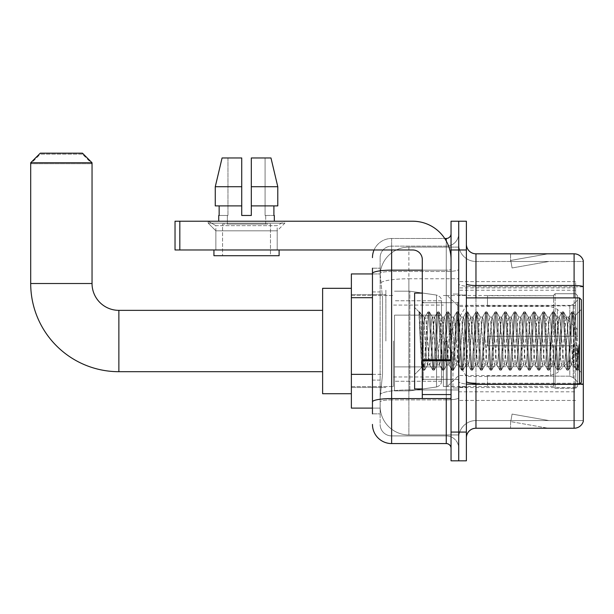 <?xml version="1.0" encoding="UTF-8"?>
<svg xmlns="http://www.w3.org/2000/svg" width="614" height="614" viewBox="0 0 614 614"><rect width="100%" height="100%" fill="white"/><g stroke="black" fill="none" stroke-linecap="round" stroke-linejoin="round"><path stroke-width="0.46" stroke-dasharray="3.07 2.3" d="M575.633 371.693L575.633 281.603L575.633 371.693M458.712 371.693L458.712 281.603L458.712 371.693M458.712 341.023L458.712 290.23L458.712 341.023M385.876 341.023L385.876 290.23L385.876 341.023M575.633 341.023L575.633 290.23L575.633 341.023M372.46 374.363L382.522 374.363L380.243 396.606L382.522 374.363L382.522 297.698L382.522 374.363L351.369 374.363L351.369 408.11L380.189 408.11L380.127 406.192A28.751 28.751 0 0 0 408.878 434.942L458.712 434.942L458.712 389.951L458.712 434.942L408.878 434.942L408.878 389.951L408.878 434.942A28.751 28.751 0 0 1 380.127 406.192L380.127 400.343L380.189 408.11L372.46 408.11M380.243 396.606L380.127 400.343L380.243 396.606M351.369 341.023L351.369 393.735L351.369 341.023M458.712 247.104L458.712 389.951L458.712 247.104L408.878 247.104L458.712 247.104M380.166 274.328L382.522 297.698L380.166 274.328A28.751 28.751 0 0 1 408.878 247.104A28.751 28.751 0 0 0 380.166 274.328A28.751 28.751 0 0 1 408.878 247.104L408.878 278.779L458.712 278.779L408.878 278.779L408.878 247.104M372.46 291.942L380.127 291.942L380.127 380.112L380.127 268.188L380.127 291.942L372.46 291.942L372.46 380.112L372.46 273.936L380.189 273.936L351.369 273.936L351.369 374.363M575.633 281.603L458.712 281.603L575.633 281.603M575.633 400.443L458.712 400.443L575.633 400.443M372.46 413.859L380.127 413.859L372.46 413.859L372.46 380.112L380.127 380.112L380.127 413.859L380.127 380.112L372.46 380.112M391.625 443.569L391.625 435.902A11.497 11.497 0 0 1 380.127 424.404L380.127 273.483L380.127 424.404A11.497 11.497 0 0 0 391.625 435.902L446.255 435.902L446.255 405.232L446.255 443.569L391.625 443.569A19.164 19.164 0 0 1 372.46 424.404M458.712 405.232L458.712 269.323L458.712 405.232M451.044 448.358L451.044 233.681L451.044 448.358M451.044 341.023L451.044 302.687L451.044 341.023M451.044 249.975L451.044 221.224L458.712 221.224L458.712 249.975L458.712 221.224L466.379 221.224L466.379 249.975L458.712 249.975L458.712 432.072L458.712 249.975L451.044 249.975L451.044 432.072L458.712 432.072L458.712 460.822L458.712 432.072L466.379 432.072L466.379 249.975M466.379 432.072L466.379 460.822L451.044 460.822L451.044 432.072M458.712 233.681L458.712 269.323L458.712 233.681A12.457 12.457 0 0 1 446.255 246.145A12.457 12.457 0 0 0 458.712 233.681A12.457 12.457 0 0 1 446.255 246.145L446.255 435.902L391.625 435.902L391.625 399.906L446.255 399.906A12.457 2.164 0 0 0 458.712 397.742A12.457 2.164 0 0 1 446.255 399.906L446.255 246.145L391.625 246.145L446.255 246.145M374.056 249.975A19.164 19.164 0 0 1 391.625 238.478L446.255 238.478A4.789 4.789 0 0 0 451.044 233.681A4.789 4.789 0 0 1 446.255 238.478L446.255 405.232L446.255 399.906L391.625 399.906L391.625 246.145L391.625 271.488L446.255 271.488A12.457 2.164 0 0 0 458.712 269.323A12.457 2.164 0 0 1 446.255 271.488L391.625 271.488L391.625 405.232L391.625 398.578L446.255 398.578A4.789 0.829 0 0 0 451.044 397.742A4.789 0.829 0 0 1 447.913 398.524M372.46 268.188L380.127 268.188L372.46 268.188L372.46 401.901A19.164 3.331 180 0 1 391.625 398.578L391.625 238.478A19.164 19.164 0 0 0 372.46 257.642A19.164 19.164 0 0 1 391.625 238.478L444.728 238.478M372.46 401.901L372.46 405.232M380.127 257.642L380.127 273.483L380.127 257.642A11.497 11.497 0 0 1 391.625 246.145A11.497 11.497 0 0 0 380.127 257.642A11.497 11.497 0 0 1 391.625 246.145M458.712 448.358A12.457 12.457 0 0 0 446.255 435.902A12.457 12.457 0 0 1 458.712 448.358A12.457 12.457 0 0 0 446.255 435.902M466.379 341.023L466.379 295.019L466.379 341.023M452.963 341.023L452.963 387.987L452.963 341.023M458.712 389.898L458.712 283.822L458.712 389.898M580.015 383.596A9.586 1.665 180 0 0 574.098 383.243L574.098 428.234A9.586 9.586 0 0 0 583.3 421.334L583.3 389.898L583.3 420.567L475.965 420.567L475.965 384.149M466.379 437.82L466.379 244.226L466.379 437.82A9.586 9.586 0 0 1 475.965 428.234L475.965 389.898L475.965 420.567L583.3 420.567L583.3 261.48L475.965 261.48A17.253 17.253 0 0 1 458.712 244.226L458.712 283.822L458.712 244.226A17.253 17.253 0 0 0 475.965 261.48L475.965 384.571A17.253 2.993 0 0 1 458.712 381.578A17.253 2.993 0 0 0 475.965 384.571L475.965 261.48A17.253 17.253 0 0 1 458.712 244.226M475.965 261.48L583.3 261.48L583.3 389.898L583.3 260.712A9.586 9.586 0 0 0 574.098 253.812L475.965 253.812A9.586 9.586 0 0 1 466.379 244.226M547.565 428.119A7.667 7.667 0 0 0 548.893 428.234L510.556 428.234L548.893 428.234A7.667 7.667 0 0 1 547.565 428.119A7.667 7.667 0 0 0 548.893 428.234A7.667 7.667 0 0 1 547.565 428.119A7.667 7.667 0 0 0 548.893 428.234A7.667 7.667 0 0 1 547.565 428.119L510.756 421.626L547.565 428.119M510.556 420.567L510.556 428.234L510.556 420.567M574.098 428.234L475.965 428.234M548.893 253.812L510.556 253.812L548.893 253.812A7.667 7.667 0 0 0 547.565 253.927A7.667 7.667 0 0 1 548.893 253.812A7.667 7.667 0 0 0 547.565 253.927A7.667 7.667 0 0 1 548.893 253.812A7.667 7.667 0 0 0 547.565 253.927A7.667 7.667 0 0 1 548.893 253.812M548.893 420.567L510.94 420.567L548.893 420.567L510.94 420.567L548.893 420.567L510.94 420.567L548.893 420.567L512.084 414.074L510.94 420.567L512.084 414.074L510.94 420.567L512.084 414.074L510.94 420.567L512.084 414.074L548.893 420.567M510.94 261.48L510.756 260.42L547.565 253.927L510.756 260.42L510.94 261.48L510.756 260.42L547.565 253.927L510.756 260.42L510.94 261.48L510.756 260.42L547.565 253.927L510.756 260.42L510.94 261.48L548.893 261.48L510.94 261.48L548.893 261.48L510.94 261.48L548.893 261.48L510.94 261.48L512.084 267.965L510.94 261.48M458.712 437.82A17.253 17.253 0 0 1 475.965 420.567A17.253 17.253 0 0 0 458.712 437.82A17.253 17.253 0 0 1 475.965 420.567M510.556 253.812L510.556 261.48L510.556 253.812M548.893 261.48L512.084 267.965L548.893 261.48M215.859 225.653L208.192 221.224L284.865 221.224L208.192 221.224L208.192 223.143L284.865 223.143L208.192 223.143L284.865 223.143L208.192 223.143L215.859 230.81L215.859 249.975L277.198 249.975L215.859 249.975L277.198 249.975L215.859 249.975L277.198 249.975L215.859 249.975L277.198 249.975L215.859 249.975L215.859 225.653L277.198 225.653L284.865 221.224L208.192 221.224L284.865 221.224L284.865 223.143L277.198 230.81L215.859 230.81L277.198 230.81L277.198 249.975L277.198 225.653L215.859 225.653L208.192 221.224L284.865 221.224L208.192 221.224L208.192 223.143L215.859 230.81L215.859 249.975L215.859 225.653L277.198 225.653L284.865 221.224L208.192 221.224L284.865 221.224L284.865 223.143L277.198 230.81L215.859 230.81L277.198 230.81L277.198 249.975L277.198 225.653L215.859 225.653M422.294 341.023L422.294 293.101L422.294 341.023M422.294 398.524L451.044 398.524L422.294 398.524L422.294 394.564L422.294 398.524L451.044 398.524L451.044 259.561A38.337 38.337 0 0 0 412.708 221.224L175.028 221.224L179.825 221.224L175.028 221.224L175.028 249.975L175.028 221.224L175.028 249.975L412.708 249.975A9.586 9.586 0 0 1 422.294 259.561L422.294 398.524M422.294 359.773L451.044 359.773L451.044 259.561A38.337 38.337 0 0 0 412.708 221.224L179.825 221.224L179.825 249.975L412.708 249.975A9.586 9.586 0 0 1 422.294 259.561L422.294 359.773L451.044 359.773L451.044 398.524L451.044 259.561A38.337 38.337 0 0 0 412.708 221.224L179.825 221.224L179.825 249.975L175.028 249.975L412.708 249.975A9.586 9.586 0 0 1 422.294 259.561L422.294 359.773L451.044 359.773L451.044 398.524M270.482 224.102L270.482 255.723L222.567 255.723L270.482 255.723L222.567 255.723L270.482 255.723L270.482 224.102L222.567 224.102L222.567 255.723L222.567 224.102L270.482 224.102M251.318 186.725L277.789 186.725L270.981 157.975L251.318 157.975L251.318 205.89L273.905 205.89L251.318 205.89L251.318 215.476L241.732 215.476L251.318 215.476L241.732 215.476L241.732 205.89L215.268 205.89L219.152 205.89L219.152 215.476L218.73 215.476L219.152 215.476L219.152 205.89L241.732 205.89L215.268 205.89L241.732 205.89L219.152 205.89L241.732 205.89L241.732 186.725L215.268 186.725L241.732 186.725L241.732 215.476L241.732 157.975L241.732 186.725L241.732 157.975L222.076 157.975L241.732 157.975L227.971 157.975L227.971 215.476L227.971 157.975L241.732 157.975L241.732 215.476L241.732 205.89L241.732 215.476L251.318 215.476L251.318 157.975L265.087 157.975L265.087 215.476L265.693 215.476L265.087 215.476L265.087 157.975L270.981 157.975L251.318 157.975L251.318 205.89L273.905 205.89L273.905 215.476L273.905 205.89L251.318 205.89L277.789 205.89L251.318 205.89L251.318 186.725L277.789 186.725L277.789 205.89L277.789 186.725L251.318 186.725L251.318 157.975L270.981 157.975L251.318 157.975L251.318 215.476L251.318 157.975L265.087 157.975L265.087 215.476L274.32 215.476L274.32 221.224L218.73 221.224L274.32 221.224M265.693 215.476L265.693 224.102L227.357 224.102L265.693 224.102L227.357 224.102L265.693 224.102L265.693 215.476L265.087 215.476L265.693 215.476M227.357 215.476L227.357 224.102L227.357 215.476L227.971 215.476L219.152 215.476L227.971 215.476L227.971 157.975L222.076 157.975L241.732 157.975L241.732 186.725L241.732 157.975L222.076 157.975L215.268 186.725L215.268 205.89L215.268 186.725L215.268 205.89L241.732 205.89L241.732 157.975L222.076 157.975L227.971 157.975L227.971 215.476L227.357 215.476M218.73 215.476L218.73 221.224M274.32 215.476L265.087 215.476L265.087 157.975L251.318 157.975L251.318 215.476M279.109 249.975L213.941 249.975L213.941 255.723L279.109 255.723L213.941 255.723L279.109 255.723L279.109 249.975L213.941 249.975M581.381 341.023L581.381 299.809L581.381 372.652L581.381 299.809L579.47 297.897L579.47 384.149L579.47 297.897L579.47 384.149L581.381 382.23L581.381 341.023M422.294 388.938L414.627 388.938L414.627 293.101L414.627 374.563L414.627 293.101L422.294 293.101M419.024 313.286L419.024 311.874L414.627 307.476L419.024 311.874L419.73 311.874L419.024 314.89L420.697 313.547L421.081 314.069L424.213 327.615L424.213 317.062L424.213 327.615L425.118 341.023L424.213 327.615L421.081 314.069L420.697 313.547L419.024 314.89L419.024 311.874L419.73 311.874L419.024 314.89L420.229 341.023L419.331 315.78L422.524 366.266L423.176 370.042L419.024 313.286M424.213 321.283L424.213 317.062L420.697 313.547L424.213 317.062L425.118 317.062L424.213 321.283L421.749 367.441L420.229 341.023L421.641 367.402L423.322 370.173L421.641 367.402L414.627 374.563L421.749 367.441L424.213 317.062L425.118 317.062L424.213 321.283M437.099 341.023L435.503 320.27L434.52 317.215L430.713 361.769L429.731 364.823L425.916 320.27L425.118 317.062L425.916 320.27L429.117 361.769L429.731 364.823L432.755 370.042L428.917 315.78L428.111 311.874L427.313 315.78L424.12 366.266L423.322 370.173L424.52 370.173L423.721 366.266L420.529 315.78L419.73 311.874L421.074 314.069L419.876 312.004L420.529 315.78L423.721 366.266L424.673 370.042L423.322 370.173L424.12 366.266L427.313 315.78L427.966 312.004L429.316 311.874L428.518 315.78L424.673 370.042L427.697 364.823L426.715 361.769L425.118 341.023L426.715 361.769L427.513 364.985L429.915 364.985L432.755 370.042L428.917 315.78L428.111 311.874L429.316 311.874L428.518 315.78L424.673 370.042L427.513 364.985L429.915 364.985L430.713 361.769L433.906 320.27L434.52 317.215L437.552 312.004L436.899 315.78L433.707 366.266L432.755 370.042L434.106 370.173L433.307 366.266L430.115 315.78L429.316 311.874L432.486 317.215L431.512 320.27L427.697 364.823L431.512 320.27L432.31 317.062L434.704 317.062L437.552 312.004L436.899 315.78L433.707 366.266L432.908 370.173L434.106 370.173L433.307 366.266L430.115 315.78L429.462 312.004L432.31 317.062L434.704 317.062L435.503 320.27L439.317 364.823L437.099 341.023M434.704 341.023L433.108 320.27L432.486 317.215L436.301 361.769L437.099 364.985L436.301 361.769L434.704 341.023M446.685 341.023L445.089 320.27L444.106 317.215L440.292 361.769L439.317 364.823L442.341 370.042L441.689 366.266L438.496 315.78L437.552 312.004L438.895 311.874L438.097 315.78L434.904 366.266L434.106 370.173L437.283 364.823L439.494 364.985L442.341 370.042L441.689 366.266L438.496 315.78L437.698 311.874L438.895 311.874L438.097 315.78L434.904 366.266L434.251 370.042L437.099 364.985L439.494 364.985L440.292 361.769L443.492 320.27L444.106 317.215L447.13 312.004L443.293 366.266L442.341 370.042L443.692 370.173L442.894 366.266L439.693 315.78L438.895 311.874L442.072 317.215L441.09 320.27L437.283 364.823L441.09 320.27L441.888 317.062L444.29 317.062L447.13 312.004L443.293 366.266L442.494 370.173L443.692 370.173L442.894 366.266L439.048 312.004L441.888 317.062L444.29 317.062L445.089 320.27L448.895 364.823L446.685 341.023M444.29 341.023L442.694 320.27L442.072 317.215L445.887 361.769L446.685 364.985L445.887 361.769L444.29 341.023M456.271 341.023L454.667 320.27L453.692 317.215L449.878 361.769L448.895 364.823L451.927 370.042L451.275 366.266L448.082 315.78L447.13 312.004L448.481 311.874L447.683 315.78L444.49 366.266L443.692 370.173L446.869 364.823L449.08 364.985L451.927 370.042L451.275 366.266L448.082 315.78L447.284 311.874L448.481 311.874L447.683 315.78L444.49 366.266L443.838 370.042L446.685 364.985L449.08 364.985L449.878 361.769L453.071 320.27L453.692 317.215L456.716 312.004L452.871 366.266L451.927 370.042L453.27 370.173L452.472 366.266L449.279 315.78L448.481 311.874L451.658 317.215L450.676 320.27L446.869 364.823L450.676 320.27L451.474 317.062L453.869 317.062L456.716 312.004L452.871 366.266L452.073 370.173L453.27 370.173L452.472 366.266L448.634 312.004L451.474 317.062L453.869 317.062L454.667 320.27L458.481 364.823L456.271 341.023M453.869 341.023L452.272 320.27L455.465 361.769L456.271 364.985L455.465 361.769L453.869 341.023M465.849 341.023L464.253 320.27L463.271 317.215L459.464 361.769L458.481 364.823L461.505 370.042L457.668 315.78L456.716 312.004L458.067 311.874L457.269 315.78L454.068 366.266L453.27 370.173L456.448 364.823L458.666 364.985L461.505 370.042L457.668 315.78L456.87 311.874L458.067 311.874L457.269 315.78L453.424 370.042L456.271 364.985L458.666 364.985L459.464 361.769L462.657 320.27L463.271 317.215L466.302 312.004L465.65 315.78L462.457 366.266L461.505 370.042L462.856 370.173L462.058 366.266L458.865 315.78L458.067 311.874L461.244 317.215L460.262 320.27L456.448 364.823L460.262 320.27L461.06 317.062L463.455 317.062L466.302 312.004L465.65 315.78L462.457 366.266L461.659 370.173L462.856 370.173L462.058 366.266L458.865 315.78L458.213 312.004L461.06 317.062L463.455 317.062L464.253 320.27L468.068 364.823L465.849 341.023M463.455 341.023L461.858 320.27L465.051 361.769L465.849 364.985L465.051 361.769L463.455 341.023M475.436 341.023L473.839 320.27L472.857 317.215L469.042 361.769L468.068 364.823L471.091 370.042L467.246 315.78L466.302 312.004L467.645 311.874L466.847 315.78L463.654 366.266L462.856 370.173L466.034 364.823L468.244 364.985L471.091 370.042L467.246 315.78L466.448 311.874L467.645 311.874L466.847 315.78L463.01 370.042L465.849 364.985L468.244 364.985L469.042 361.769L472.243 320.27L472.857 317.215L475.881 312.004L472.043 366.266L471.091 370.042L472.442 370.173L471.644 366.266L468.444 315.78L467.645 311.874L470.823 317.215L469.848 320.27L466.034 364.823L469.848 320.27L470.646 317.062L473.041 317.062L475.881 312.004L472.043 366.266L471.245 370.173L472.442 370.173L471.644 366.266L467.799 312.004L470.646 317.062L473.041 317.062L473.839 320.27L477.646 364.823L475.436 341.023M473.041 341.023L471.445 320.27L470.823 317.215L474.637 361.769L475.436 364.985L474.637 361.769L473.041 341.023M485.022 341.023L483.425 320.27L482.443 317.215L478.628 361.769L477.646 364.823L480.678 370.042L480.025 366.266L476.832 315.78L475.881 312.004L477.231 311.874L476.433 315.78L473.24 366.266L472.442 370.173L475.62 364.823L477.83 364.985L480.678 370.042L480.025 366.266L476.832 315.78L476.034 311.874L477.231 311.874L476.433 315.78L473.24 366.266L472.588 370.042L475.436 364.985L477.83 364.985L478.628 361.769L481.821 320.27L482.443 317.215L485.467 312.004L481.622 366.266L480.678 370.042L482.021 370.173L481.222 366.266L478.03 315.78L477.231 311.874L480.409 317.215L479.427 320.27L475.62 364.823L479.427 320.27L480.225 317.062L482.619 317.062L485.467 312.004L481.622 366.266L480.823 370.173L482.021 370.173L481.222 366.266L477.385 312.004L480.225 317.062L482.619 317.062L483.425 320.27L487.232 364.823L485.022 341.023M482.619 341.023L481.023 320.27L484.223 361.769L485.022 364.985L484.223 361.769L482.619 341.023M494.6 341.023L493.004 320.27L492.021 317.215L488.214 361.769L487.232 364.823L490.256 370.042L486.418 315.78L485.467 312.004L486.818 311.874L486.019 315.78L482.819 366.266L482.021 370.173L485.198 364.823L487.416 364.985L490.256 370.042L486.418 315.78L485.62 311.874L486.818 311.874L486.019 315.78L482.174 370.042L485.022 364.985L487.416 364.985L488.214 361.769L491.407 320.27L492.021 317.215L495.053 312.004L494.4 315.78L491.208 366.266L490.256 370.042L491.607 370.173L490.809 366.266L487.616 315.78L486.818 311.874L489.995 317.215L489.013 320.27L485.198 364.823L489.013 320.27L489.811 317.062L492.205 317.062L495.053 312.004L494.4 315.78L491.208 366.266L490.409 370.173L491.607 370.173L490.809 366.266L487.616 315.78L486.963 312.004L489.811 317.062L492.205 317.062L493.004 320.27L496.818 364.823L494.6 341.023M492.205 341.023L490.609 320.27L493.802 361.769L494.6 364.985L493.802 361.769L492.205 341.023M504.186 341.023L502.59 320.27L501.607 317.215L497.8 361.769L496.818 364.823L499.842 370.042L495.997 315.78L495.053 312.004L496.396 311.874L495.598 315.78L492.405 366.266L491.607 370.173L494.784 364.823L496.995 364.985L499.842 370.042L495.997 315.78L495.199 311.874L496.396 311.874L495.598 315.78L491.76 370.042L494.6 364.985L496.995 364.985L497.8 361.769L500.993 320.27L501.607 317.215L504.631 312.004L500.794 366.266L499.842 370.042L501.193 370.173L500.395 366.266L497.202 315.78L496.396 311.874L499.573 317.215L498.599 320.27L494.784 364.823L498.599 320.27L499.397 317.062L501.791 317.062L504.631 312.004L500.794 366.266L499.996 370.173L501.193 370.173L500.395 366.266L497.202 315.78L496.549 312.004L499.397 317.062L501.791 317.062L502.59 320.27L506.396 364.823L504.186 341.023M501.791 341.023L500.195 320.27L499.573 317.215L503.388 361.769L504.186 364.985L503.388 361.769L501.791 341.023M513.772 341.023L512.176 320.27L511.193 317.215L507.379 361.769L506.396 364.823L509.428 370.042L508.776 366.266L505.583 315.78L504.631 312.004L505.982 311.874L505.184 315.78L501.991 366.266L501.193 370.173L504.37 364.823L506.581 364.985L509.428 370.042L508.776 366.266L505.583 315.78L504.785 311.874L505.982 311.874L505.184 315.78L501.991 366.266L501.339 370.042L504.186 364.985L506.581 364.985L507.379 361.769L510.572 320.27L511.193 317.215L514.217 312.004L510.372 366.266L509.428 370.042L510.779 370.173L509.973 366.266L506.78 315.78L505.982 311.874L509.159 317.215L508.177 320.27L504.37 364.823L508.177 320.27L508.975 317.062L511.378 317.062L514.217 312.004L510.372 366.266L509.574 370.173L510.779 370.173L509.973 366.266L506.136 312.004L508.975 317.062L511.378 317.062L512.176 320.27L515.983 364.823L513.772 341.023M511.378 341.023L509.159 317.215L512.974 361.769L513.772 364.985L512.974 361.769L511.378 341.023M523.351 341.023L521.754 320.27L520.779 317.215L516.965 361.769L515.983 364.823L519.014 370.042L518.362 366.266L515.169 315.78L514.217 312.004L515.568 311.874L514.77 315.78L511.577 366.266L510.779 370.173L513.949 364.823L516.167 364.985L519.014 370.042L518.362 366.266L515.169 315.78L514.371 311.874L515.568 311.874L514.77 315.78L511.577 366.266L510.925 370.042L513.772 364.985L516.167 364.985L516.965 361.769L520.158 320.27L520.779 317.215L523.803 312.004L523.151 315.78L519.958 366.266L519.014 370.042L520.357 370.173L519.559 366.266L516.366 315.78L515.568 311.874L518.746 317.215L517.763 320.27L513.949 364.823L517.763 320.27L518.561 317.062L520.956 317.062L523.803 312.004L523.151 315.78L519.958 366.266L519.16 370.173L520.357 370.173L519.559 366.266L516.366 315.78L515.714 312.004L518.561 317.062L520.956 317.062L521.754 320.27L525.569 364.823L523.351 341.023M520.956 341.023L519.36 320.27L522.552 361.769L523.351 364.985L522.552 361.769L520.956 341.023M532.937 341.023L531.34 320.27L530.358 317.215L526.551 361.769L525.569 364.823L528.593 370.042L524.755 315.78L523.803 312.004L525.154 311.874L524.348 315.78L521.156 366.266L520.357 370.173L523.535 364.823L525.753 364.985L528.593 370.042L524.755 315.78L523.949 311.874L525.154 311.874L524.348 315.78L520.511 370.042L523.351 364.985L525.753 364.985L526.551 361.769L529.744 320.27L530.358 317.215L533.389 312.004L532.737 315.78L529.544 366.266L528.593 370.042L529.943 370.173L529.145 366.266L525.952 315.78L525.154 311.874L528.324 317.215L527.349 320.27L523.535 364.823L527.349 320.27L528.147 317.062L530.542 317.062L533.389 312.004L532.737 315.78L529.544 366.266L528.746 370.173L529.943 370.173L529.145 366.266L525.952 315.78L525.3 312.004L528.147 317.062L530.542 317.062L531.34 320.27L535.155 364.823L532.937 341.023M530.542 341.023L528.946 320.27L528.324 317.215L532.138 361.769L532.937 364.985L532.138 361.769L530.542 341.023M542.523 341.023L540.926 320.27L539.944 317.215L536.129 361.769L535.155 364.823L538.179 370.042L537.526 366.266L534.333 315.78L533.389 312.004L534.733 311.874L533.934 315.78L530.742 366.266L529.943 370.173L533.121 364.823L535.331 364.985L538.179 370.042L537.526 366.266L534.333 315.78L533.535 311.874L534.733 311.874L533.934 315.78L530.742 366.266L530.089 370.042L532.937 364.985L535.331 364.985L536.129 361.769L539.33 320.27L539.944 317.215L542.968 312.004L539.13 366.266L538.179 370.042L539.529 370.173L538.731 366.266L535.531 315.78L534.733 311.874L537.91 317.215L536.928 320.27L533.121 364.823L536.928 320.27L537.726 317.062L540.128 317.062L542.968 312.004L539.13 366.266L538.332 370.173L539.529 370.173L538.731 366.266L534.886 312.004L537.726 317.062L540.128 317.062L540.926 320.27L544.733 364.823L542.523 341.023M540.128 341.023L538.532 320.27L537.91 317.215L541.725 361.769L542.523 364.985L541.725 361.769L540.128 341.023M552.109 341.023L550.505 320.27L549.53 317.215L545.716 361.769L544.733 364.823L547.765 370.042L547.112 366.266L543.92 315.78L542.968 312.004L544.319 311.874L543.52 315.78L540.328 366.266L539.529 370.173L542.707 364.823L544.917 364.985L547.765 370.042L547.112 366.266L543.92 315.78L543.121 311.874L544.319 311.874L543.52 315.78L540.328 366.266L539.675 370.042L542.523 364.985L544.917 364.985L545.716 361.769L548.908 320.27L549.53 317.215L552.554 312.004L548.709 366.266L547.765 370.042L549.108 370.173L548.31 366.266L545.117 315.78L544.319 311.874L547.496 317.215L546.514 320.27L542.707 364.823L546.514 320.27L547.312 317.062L549.707 317.062L552.554 312.004L548.709 366.266L547.911 370.173L549.108 370.173L548.31 366.266L544.472 312.004L547.312 317.062L549.707 317.062L550.505 320.27L554.319 364.823L552.109 341.023M549.707 341.023L548.11 320.27L551.303 361.769L552.109 364.985L551.303 361.769L549.707 341.023M561.687 341.023L560.091 320.27L559.108 317.215L555.302 361.769L554.319 364.823L557.343 370.042L553.506 315.78L552.554 312.004L553.905 311.874L553.107 315.78L549.906 366.266L549.108 370.173L552.285 364.823L554.503 364.985L557.343 370.042L553.506 315.78L552.707 311.874L553.905 311.874L553.107 315.78L549.261 370.042L552.109 364.985L554.503 364.985L555.302 361.769L558.494 320.27L559.108 317.215L562.14 312.004L561.488 315.78L558.295 366.266L557.343 370.042L558.694 370.173L557.896 366.266L554.703 315.78L553.905 311.874L557.082 317.215L556.1 320.27L552.285 364.823L556.1 320.27L556.898 317.062L559.293 317.062L562.14 312.004L561.488 315.78L558.295 366.266L557.497 370.173L558.694 370.173L557.896 366.266L554.703 315.78L554.051 312.004L556.898 317.062L559.293 317.062L560.091 320.27L563.905 364.823L561.687 341.023M559.293 341.023L557.696 320.27L560.889 361.769L561.687 364.985L560.889 361.769L559.293 341.023M571.273 341.023L569.677 320.27L568.694 317.215L564.88 361.769L563.905 364.823L566.929 370.042L563.084 315.78L562.14 312.004L563.483 311.874L562.685 315.78L559.492 366.266L558.694 370.173L561.871 364.823L564.082 364.985L566.929 370.042L563.084 315.78L562.286 311.874L563.483 311.874L562.685 315.78L558.847 370.042L561.687 364.985L564.082 364.985L564.88 361.769L568.08 320.27L568.694 317.215L571.718 312.004L567.881 366.266L566.929 370.042L568.28 370.173L567.482 366.266L564.281 315.78L563.483 311.874L566.661 317.215L565.686 320.27L561.871 364.823L565.686 320.27L566.484 317.062L568.879 317.062L571.718 312.004L567.881 366.266L567.083 370.173L568.28 370.173L567.482 366.266L563.637 312.004L566.484 317.062L568.879 317.062L569.677 320.27L571.273 341.023C572.071 355.575 572.87 363.565 573.668 364.985L573.668 341.023L572.071 361.769L571.273 364.985L570.475 361.769L566.661 317.215L570.475 361.769L571.273 364.985L573.668 364.985L576.515 370.042L575.863 366.266L572.67 315.78L571.872 311.874L573.069 311.874L572.271 315.78L569.078 366.266L568.28 370.173L571.273 364.985L573.668 364.985L573.668 341.023L575.188 315.55L578.234 369.521L578.887 363.649L578.887 344.508C577.29 358.776 575.548 365.599 573.668 364.985L576.515 370.042L575.863 366.266L572.67 315.78L571.872 311.874L573.069 311.874L572.271 315.78L569.078 366.266L568.426 370.042L571.457 364.823L572.071 361.769L575.188 315.55L577.498 360.871L578.234 369.521L578.887 363.649L578.012 370.042L577.06 366.266L573.867 315.78L573.069 311.874L573.867 315.78L577.06 366.266L578.012 370.042L578.887 363.649L578.887 344.508L577.459 366.266L576.515 370.042L577.858 370.173L576.661 370.173L577.459 366.266L578.887 344.508C577.29 358.776 575.548 365.599 573.668 364.985C572.87 363.565 572.071 355.575 571.273 341.023M351.369 393.735L322.619 393.735L322.619 288.311L322.619 393.735L322.619 310.354L118.87 310.354L118.87 371.693A88.17 88.17 0 0 1 30.7 283.522L30.7 163.723L92.039 163.723L30.7 163.723L40.286 154.137L82.453 154.137L92.039 163.723L92.039 283.522L30.7 283.522M118.87 310.354A26.832 26.832 0 0 1 92.039 283.522M487.462 336.234L487.462 341.023L487.462 336.234L569.815 336.234L487.462 336.234L553.59 336.234L553.59 295.273L553.59 336.234L555.125 336.234L555.125 293.73L555.125 336.234L487.462 336.234L487.462 345.812L553.59 345.812L553.59 386.29L553.59 345.812L487.462 345.812L487.462 336.234M487.462 305.887L569.815 305.887L487.462 305.887L487.462 295.503L553.59 295.756L553.59 295.273L553.59 295.756L487.462 295.756L487.462 305.887M443.377 341.023L443.377 386.544L443.377 341.023M553.59 386.29L487.462 386.544L553.59 386.29L555.125 388.317L575.633 388.317L577.551 386.39L577.551 345.812L577.551 386.39L575.633 388.317L575.633 345.812L575.633 388.317L555.125 388.317L555.125 345.812L555.125 388.317L553.59 386.774L553.59 345.812L553.59 386.29M393.543 341.023L393.543 386.544L393.543 341.023M555.125 345.812L575.633 345.812L555.125 345.812M555.125 293.73L553.59 295.273L555.125 293.73L575.633 293.73L575.633 336.234L575.633 293.73L555.125 293.73M555.125 336.234L575.633 336.234L555.125 336.234M577.551 345.812L575.633 345.812L577.551 345.812L577.551 386.39L577.551 381.954L573.2 377.572L569.815 376.159L573.2 377.572L577.551 381.954L577.551 345.812L573.2 345.812L577.551 345.812M575.633 336.234L577.551 336.234L577.551 295.656L577.551 336.234L575.633 336.234M577.551 295.656L575.633 293.73L577.551 295.656L577.551 336.234L577.551 295.656M573.2 304.475L577.551 300.092L573.2 304.475L569.815 305.887L573.2 304.475L573.2 336.234L577.551 336.234L569.815 336.234L573.2 336.234L573.2 304.475M569.815 345.812L487.462 345.812L487.462 341.023L487.462 345.812L569.815 345.812L569.815 376.159L487.462 376.159L569.815 376.159L569.815 345.812M487.462 376.159L487.462 386.29L487.462 376.159M82.453 154.137L40.286 154.137M394.503 315.143L394.503 390.857L394.503 366.896L441.458 366.896L441.458 381.271L441.458 300.768L441.458 315.151L394.503 315.143L394.503 381.271L394.503 366.896L441.458 366.896L441.458 381.271L441.458 300.768L441.458 315.151L394.503 315.143L394.503 390.857L394.503 366.896L441.458 366.896L441.458 381.286C441.612 383.903 439.969 385.799 436.539 386.973L436.539 366.896L441.458 366.896L441.458 381.286C441.612 383.903 439.969 385.799 436.539 386.973L436.539 366.896L409.837 366.896L409.837 390.857L409.837 291.189L409.837 315.143L394.503 315.143L394.503 381.271L394.503 366.896L409.837 366.896L409.837 390.857L409.837 291.189L409.837 315.143L436.539 315.143L436.539 295.073L436.539 386.973L409.837 390.857L394.503 390.857L409.837 390.857L436.539 386.973L436.539 295.073C439.969 296.24 441.612 298.135 441.458 300.76L441.458 315.143L394.503 315.143M577.551 341.023L577.551 329.518L577.551 341.023M447.207 341.023L447.207 386.544L447.207 341.023M322.619 310.354L322.619 341.023L322.619 288.311L351.369 288.311M30.7 162.764L92.039 162.764M82.453 153.178L40.286 153.178M441.458 315.143L436.539 315.143L436.539 295.073L409.837 291.189L394.503 291.189L409.837 291.189L436.539 295.073C439.969 296.24 441.612 298.135 441.458 300.76L441.458 315.143M273.905 205.89L277.789 205.89L273.905 205.89L273.905 215.476L265.087 215.476L273.905 215.476M251.318 205.89L277.789 205.89M219.152 205.89L219.152 215.476L227.971 215.476L219.152 215.476M215.268 186.725L241.732 186.725M241.732 215.476L241.732 205.89M575.633 366.696L458.712 366.696M408.878 389.951A28.751 4.996 180 0 0 380.473 394.173A28.751 4.996 180 0 1 408.878 389.951L458.712 389.951L408.878 389.951L408.878 278.779L408.878 389.951M380.872 282.64A28.751 4.996 180 0 1 408.878 278.779A28.751 4.996 180 0 0 380.872 282.64M380.127 406.192A28.751 28.751 0 0 0 408.878 434.942M372.46 297.698L351.369 297.698M575.633 305.365L458.712 305.365M575.633 287.912L458.712 287.912M575.633 387.58L458.712 387.58M372.46 273.483A19.164 3.331 180 0 1 391.625 270.152L446.255 270.152L446.255 241.003M422.294 270.152L446.255 270.152A4.789 0.829 -0 0 0 451.044 269.323A4.789 0.829 0 0 1 446.255 270.152L446.255 398.524M391.625 238.478L391.625 249.975M391.625 271.488A11.497 1.996 180 0 0 380.127 273.483A11.497 1.996 180 0 1 391.625 271.488M391.625 399.906A11.497 1.996 180 0 0 380.127 401.901A11.497 1.996 180 0 1 391.625 399.906M391.625 435.902A11.497 11.497 0 0 1 380.127 424.404M583.3 260.712A9.586 9.586 0 0 0 574.098 253.812L574.098 383.243L475.965 383.243L475.965 253.812M574.098 384.149L574.098 383.243A9.586 1.665 180 0 1 583.3 384.441M466.379 283.822A9.586 1.665 0 0 0 475.965 285.487L574.098 285.487A9.586 1.665 180 0 1 583.3 286.684M475.965 297.897L475.965 383.243L574.098 383.243L574.098 297.897M466.379 381.578A9.586 1.665 0 0 0 475.965 383.243M583.3 286.822L475.965 286.822A17.253 2.993 0 0 1 458.712 283.822A17.253 2.993 0 0 0 475.965 286.822L583.3 286.822M583.3 384.571L475.965 384.571L583.3 384.571M451.044 360.602L422.294 360.602M422.294 394.564L451.044 394.564M457.752 341.023L457.752 302.687L457.752 341.023M423.253 341.023L423.253 379.36L423.253 341.023M569.815 305.887L569.815 336.234L569.815 305.887M573.2 345.812L573.2 377.572L573.2 345.812M557.359 341.023L557.359 309.326L557.359 341.023M550.581 341.023L550.581 375.522L550.581 341.023M179.825 249.975L179.825 221.224M575.633 290.23L458.712 290.23M351.369 294.543L385.876 294.543L351.369 294.543M351.369 387.503L385.876 387.503L351.369 387.503M458.712 391.816L575.633 391.816M451.044 302.687L422.294 302.687L451.044 302.687M451.044 379.36L422.294 379.36L451.044 379.36M458.712 295.019L466.379 295.019L458.712 295.019M452.963 387.987L458.712 387.987L452.963 387.987M452.963 294.06L458.712 294.06L452.963 294.06M458.712 387.027L466.379 387.027L458.712 387.027M466.379 384.149L579.47 384.149M423.253 302.687L457.752 302.687L458.712 301.727L457.752 302.687L423.253 302.687L422.294 301.727M423.253 379.36L457.752 379.36L458.712 380.319L457.752 379.36L423.253 379.36L422.294 380.319M575.188 315.55L581.381 309.395L575.188 315.55M578.234 369.521L581.381 372.652L578.234 369.521M466.379 297.897L579.47 297.897M575.303 315.588L573.223 312.004L575.303 315.588M578.334 369.482L578.012 370.042L578.334 369.482M424.942 317.215L427.966 312.004L424.942 317.215M322.619 371.693L118.87 371.693M487.462 376.482L466.379 376.482L445.073 341.023L466.379 305.565L487.462 305.565M577.551 352.52L557.359 372.713L550.581 375.522L458.712 375.522L447.207 386.544L443.377 386.544L487.462 386.544M393.543 376.965L443.377 376.965L393.543 376.965M351.369 386.544L393.543 386.544L351.369 386.544M351.369 295.503L393.543 295.503L351.369 295.503M393.543 305.081L443.377 305.081L393.543 305.081M577.551 329.518L557.359 309.326L550.581 306.524L458.712 306.524L447.207 295.503L443.377 295.503L487.462 295.503M441.458 300.768L394.503 300.768L441.458 300.768M441.458 381.271L394.503 381.271L441.458 381.271"/><path stroke-width="0.92" d="M372.46 291.942L372.46 268.188L372.46 273.936L351.369 273.936L351.369 408.11L372.46 408.11M372.46 413.859L372.46 268.188M391.625 249.975L391.625 443.569L446.255 443.569A4.789 4.789 0 0 1 451.044 448.358A4.789 4.789 0 0 0 446.255 443.569L446.255 398.524M451.044 432.072L451.044 460.822L458.712 460.822L458.712 432.072L458.712 460.822L466.379 460.822L466.379 432.072L458.712 432.072L458.712 249.975L458.712 432.072L451.044 432.072L451.044 249.975L458.712 249.975L458.712 221.224L458.712 249.975L466.379 249.975L466.379 432.072M466.379 249.975L466.379 221.224L451.044 221.224L451.044 249.975M444.728 238.478L446.255 238.478A4.789 4.789 0 0 0 451.044 233.681M372.46 405.232L372.46 380.112M372.46 257.642A19.164 19.164 0 0 1 374.056 249.975M391.625 443.569A19.164 19.164 0 0 1 372.46 424.404M466.379 437.82A9.586 9.586 0 0 1 475.965 428.234L574.098 428.234L574.098 384.149M583.3 260.712A9.586 9.586 0 0 0 574.098 253.812A9.586 9.586 0 0 1 583.3 260.712L583.3 421.334A9.586 9.586 0 0 1 574.098 428.234M583.3 286.684A9.586 1.665 180 0 0 574.098 285.487L574.098 253.812L475.965 253.812A9.586 9.586 0 0 1 466.379 244.226A9.586 9.586 0 0 0 475.965 253.812L475.965 297.897M251.318 215.476L241.732 215.476L251.318 215.476L241.732 215.476L251.318 215.476L251.318 157.975L270.981 157.975L277.789 186.725L277.789 205.89L251.318 205.89M241.732 186.725L241.732 205.89L241.732 186.725L215.268 186.725L222.076 157.975L215.268 186.725L222.076 157.975L241.732 157.975L241.732 215.476M322.619 371.693L118.87 371.693A88.17 88.17 0 0 1 30.7 283.522L30.7 162.764L40.286 153.178L82.453 153.178L92.039 162.764L30.7 162.764M118.87 371.693L118.87 310.354A26.832 26.832 0 0 1 92.039 283.522L92.039 162.764M351.369 288.311L322.619 288.311L322.619 393.735L351.369 393.735M451.044 398.524L422.294 398.524L422.294 359.773L451.044 359.773L451.044 259.561A38.337 38.337 0 0 0 412.708 221.224L179.825 221.224L179.825 249.975L412.708 249.975A9.586 9.586 0 0 1 422.294 259.561L422.294 359.773M179.825 249.975L175.028 249.975L175.028 221.224L179.825 221.224M218.73 215.476L219.152 215.476L218.73 215.476L218.73 221.224M274.32 215.476L273.905 215.476L274.32 215.476L274.32 221.224M273.905 205.89L273.905 215.476M219.152 215.476L219.152 205.89M213.941 249.975L213.941 255.723L279.109 255.723L279.109 249.975M241.732 205.89L215.268 205.89L215.268 186.725M277.789 205.89L277.789 186.725L251.318 186.725M277.789 186.725L270.981 157.975L277.789 186.725M579.47 297.897L581.381 299.809L581.381 382.23L579.47 384.149L579.47 297.897L466.379 297.897M422.294 293.101L414.627 293.101L414.627 388.938L422.294 388.938M372.46 297.698L351.369 297.698M372.46 374.363L351.369 374.363M447.913 398.524A4.789 0.829 0 0 1 446.255 398.578L391.625 398.578A19.164 3.331 180 0 0 372.46 401.901M372.46 273.483A19.164 3.331 180 0 1 391.625 270.152L422.294 270.152M446.255 241.003L446.255 238.478M475.965 384.149L475.965 428.234M574.098 297.897L574.098 285.487L475.965 285.487A9.586 1.665 -0 0 1 466.379 283.822M583.3 384.441A9.586 1.665 180 0 0 580.015 383.596M475.965 383.243A9.586 1.665 0 0 1 466.379 381.578M30.7 283.522L92.039 283.522M451.044 360.602L422.294 360.602M422.294 394.564L451.044 394.564M322.619 310.354L118.87 310.354M466.379 384.149L579.47 384.149M423.253 302.687L422.294 301.727M423.253 379.36L422.294 380.319"/></g></svg>
